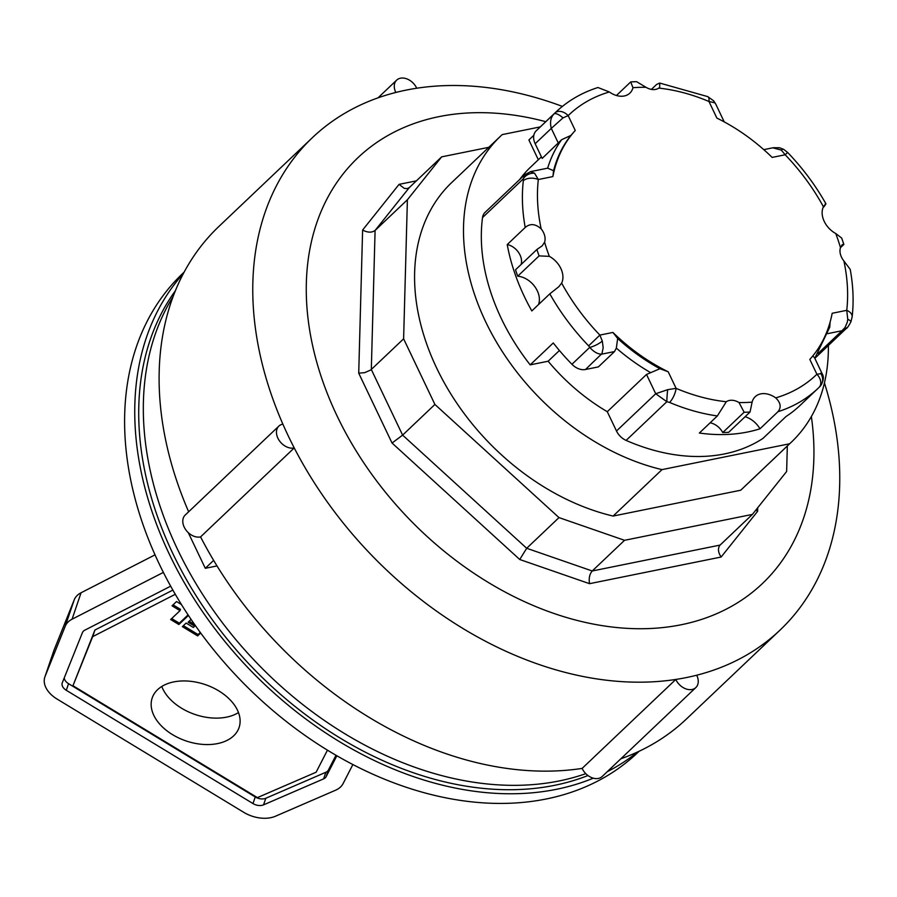 <?xml version="1.0" encoding="UTF-8"?>
<svg xmlns="http://www.w3.org/2000/svg" width="897" height="897" viewBox="0 0 897 897"><rect width="100%" height="100%" fill="white"/><g stroke="black" fill="none" stroke-linecap="round" stroke-linejoin="round"><path stroke-width="1.35" d="M540.297 126.892L502.219 134.606A211.075 152.086 46.5 0 0 500.582 136.131A211.075 152.086 46.5 0 0 486.252 323.01A211.075 152.086 46.5 0 0 662.02 469.613L789.629 443.768L740.72 490.222A211.075 152.086 46.5 0 0 742.368 488.686L791.277 442.243A211.075 152.086 46.5 0 0 828.368 345.491M500.582 136.131L451.662 182.584A211.075 152.086 46.5 0 0 437.344 369.463A211.075 152.086 46.5 0 0 613.111 516.067L740.72 490.222M613.111 516.067L662.02 469.613M183.324 273.63A330.376 238.053 46.5 0 0 224.362 640.862A330.376 238.053 46.5 0 0 593.276 778.181M607.202 771.745A330.376 238.053 46.5 0 0 637.599 751.978M587.961 775.535A325.79 234.745 -133.5 0 1 554.716 785.301A325.79 234.745 -133.5 0 1 219.328 629.133A325.79 234.745 -133.5 0 1 175.375 290.74M184.12 272.139L182.64 273.551A330.376 238.053 46.5 0 0 237.526 677.044A330.376 238.053 46.5 0 0 637.655 752.673L639.135 751.26M651.39 89.397L656.638 84.419L659.744 83.073L659.676 87.379L658.757 88.108A14.688 10.585 -133.5 0 1 646.042 87.312L636.623 81.694A188.135 135.559 46.5 0 0 630.726 81.919L632.968 87.704A20.194 14.543 -133.5 0 1 629.851 93.153A20.194 14.543 -133.5 0 1 609.355 91.976L597.951 87.514C581.772 92.683 567.745 100.879 555.86 112.103A190.422 137.207 46.5 0 0 554.996 112.932L553.875 114.031C550.623 117.63 549.771 122.418 551.307 128.394L562.991 117.888L568.171 115.612A11.011 7.636 -134.2 0 0 554.996 112.932M539.097 255.892L549.345 256.363A20.194 14.543 -133.5 0 1 561.645 283.093L558.865 286.67L549.816 293.846L531.82 310.934A190.422 137.207 -133.5 0 1 507.22 244.567L525.216 227.479C530.105 223.275 535.431 223.734 541.171 228.858A14.688 10.585 -133.5 0 1 544.58 242.224L542.18 245.845L536.899 249.489A188.135 135.559 46.5 0 0 539.097 255.892L517.715 276.198A188.135 135.559 -133.5 0 1 515.517 269.795L536.899 249.489M852.094 317.179A11.011 6.537 -173.5 0 0 852.15 316.843C853.877 301.583 853.226 285.762 850.21 269.369L843.898 260.993A14.688 10.585 -133.5 0 1 840.489 247.628L842.227 244.634L843.842 244.399A188.135 135.559 46.5 0 0 841.666 238.053L843.864 244.455L840.467 247.673M841.666 238.053L835.724 233.5A20.194 14.543 -133.5 0 1 823.424 206.77C826.406 202.935 826.653 202.857 824.175 206.534L823.054 207.588M759.983 428.8A190.422 137.207 -133.5 0 1 699.357 433.038L717.353 415.95L726.301 401.744A14.688 10.585 -133.5 0 1 739.027 402.54L744.129 412.25A188.135 135.559 46.5 0 0 750.038 412.026L752.101 402.148A20.194 14.543 -133.5 0 1 755.218 396.698A20.194 14.543 -133.5 0 1 775.714 397.876C780.738 402.775 781.489 407.384 777.979 411.701L759.983 428.8A20.194 14.543 46.5 0 0 745.104 416.713M598.377 366.895L585.472 369.508L601.977 353.609L603.176 347.744L602.313 341.084A11.011 3.252 152.3 0 1 589.755 347.363C593.736 351.893 597.694 354.158 601.629 354.169L614.523 351.557L598.377 366.895M617.663 338.472L612.909 332.439A163.983 118.157 46.5 0 0 668.187 371.773L659.934 368.712A163.983 118.157 -133.5 0 1 617.663 338.472L616.34 348.103L614.523 351.557M559.414 350.514L548.134 361.222L530.183 364.866L553.258 342.957A190.422 137.207 46.5 0 0 571.938 364.283A14.688 10.585 46.5 0 0 585.472 369.508M659.934 368.712L646.513 374.464L607.291 411.712A167.941 121.005 -133.5 0 1 548.134 361.222M777.979 411.701A190.422 137.207 46.5 0 0 818.131 388.266L800.135 405.354A190.422 137.207 46.5 0 1 786.041 416.5L762.966 438.409A190.422 137.207 46.5 0 1 626.117 440.405A14.688 10.585 -133.5 0 1 616.486 430.997L607.291 411.712M570.84 135.458L575.257 130.469A163.983 118.157 46.5 0 0 552.888 176.574L553.572 170.677A163.983 118.157 -133.5 0 1 570.84 135.458L561.623 139.708L542.169 158.421L535.161 143.733L551.307 128.394L558.315 143.083M519.655 179.546A167.941 121.005 -133.5 0 1 530.284 167.414L541.407 156.84M525.294 174.22L523.243 178.895L523.321 180.768A11.011 6.537 6.5 0 1 538.323 179.523L534.578 173.233L530.396 171.663L547.607 168.176L553.572 170.677M744.129 412.25L722.747 432.556A14.688 10.585 46.5 0 0 710.132 422.801M750.038 412.026L728.656 432.332A188.135 135.559 -133.5 0 1 722.747 432.556M825.15 204.18L825.958 203.854C815.496 185.298 802.714 168.154 787.588 152.4L785.189 154.777A179.411 129.28 -133.5 0 1 823.424 206.77C826.406 202.935 826.653 202.857 824.175 206.534M521.067 264.525A14.688 10.585 46.5 0 0 507.22 244.567M538.469 304.621A20.194 14.543 46.5 0 0 534.791 286.614A20.194 14.543 46.5 0 0 517.715 276.198M630.726 81.919L616.43 95.497M555.86 112.103L537.864 129.202A190.422 137.207 46.5 0 0 536.058 130.962A14.688 10.585 46.5 0 0 535.161 143.733M538.335 159.767L528.894 139.966L533.816 135.279M562.991 117.888A11.011 3.891 -134.6 0 0 553.875 114.031L536.058 130.962M530.183 364.866A190.422 137.207 46.5 0 1 482.519 217.579A14.688 10.585 -133.5 0 1 485.008 212.454L524.992 174.478M482.519 217.579L523.243 178.895A11.011 9.688 -19.9 0 1 534.578 173.233M602.313 341.084L599.869 335.086L588.645 345.872L589.755 347.363L571.938 364.283M626.117 440.405L666.841 401.721L669.554 402.417A11.011 3.947 -67 0 0 676.091 388.356L667.648 389.679L655.707 393.749L666.841 401.721A11.011 0.65 -85.1 0 1 667.648 389.679M822.078 373.5L816.898 374.24A11.011 7.636 45.8 0 1 819.039 387.392A11.011 7.636 45.8 0 1 818.995 387.437L819.757 386.674A11.011 10.147 44 0 0 819.981 386.45A11.011 10.147 44 0 1 819.981 386.45L818.131 388.266A190.422 137.207 46.5 0 0 818.995 387.437M822.101 373.645L814.521 357.656L812.716 356.031M820.654 373.309A11.011 10.147 44 0 1 819.993 386.439C823.637 381.158 824.321 376.852 822.033 373.522M850.917 321.844A11.011 1.727 -159.7 0 0 850.939 321.799L852.139 316.82A11.011 6.537 -173.5 0 0 846.746 310.328L847.755 319.22L847.317 322.18L845.064 327.472L842.014 330.735L847.329 327.45M846.163 328.504C846.869 328.582 848.461 326.34 850.939 321.799A11.011 1.727 -159.7 0 0 847.755 319.22M763.784 149.642L772.844 147.814L781.332 150.124L785.189 154.777L772.149 157.412A163.983 118.157 46.5 0 0 716.882 118.09L708.966 101.496L714.685 102.774L715.694 103.974L713.631 100.823A11.011 7.311 139 0 1 714.685 102.774M781.332 150.124A11.011 2.994 -60.8 0 1 783.653 149.351A11.011 2.994 -60.8 0 1 783.709 149.384M659.744 83.073L707.733 96.618A11.011 3.947 113 0 1 708.966 101.496A179.411 129.28 -133.5 0 0 658.757 88.108M713.463 100.632A11.011 7.311 139 0 1 713.642 100.823L707.744 96.629M789.629 443.768A211.075 152.086 46.5 0 0 791.277 442.243M182.809 520.451L182.786 521.112M188.292 532.661L205.29 568.306L213.643 560.378M205.29 568.306L217.018 565.929M173.076 296.627A325.79 234.745 46.5 0 0 229.15 631.41A325.79 234.745 46.5 0 0 559.336 780.917A325.79 234.745 46.5 0 0 585.808 773.663M545.78 121.689A293.667 211.602 46.5 0 0 315.935 359.192A293.667 211.602 46.5 0 0 681.272 624.738A293.667 211.602 46.5 0 0 811.359 416.544M562.385 106.407A339.548 244.668 46.5 0 0 416.724 88.231A339.548 244.668 46.5 0 0 395.824 92.458A339.548 244.668 46.5 0 0 312.436 137.622A339.548 244.668 46.5 0 0 282.88 424.135A339.548 244.668 46.5 0 0 294.238 447.939A339.548 244.668 46.5 0 0 675.8 679.444A339.548 244.668 46.5 0 0 686.362 677.571A339.548 244.668 46.5 0 0 696.7 675.217A339.548 244.668 46.5 0 0 780.087 630.053A339.548 244.668 46.5 0 0 824.444 382.929M200.569 536.899A13.769 9.923 -133.5 0 1 185.735 529.723A13.769 9.923 -133.5 0 1 185.197 515.057L278.866 426.097A13.769 9.923 -133.5 0 0 279.404 440.775A13.769 9.923 -133.5 0 0 294.238 447.939L200.569 536.899A339.548 244.668 46.5 0 0 582.131 768.404A13.769 9.923 46.5 0 0 602.179 776.51L695.848 687.562A13.769 9.923 -133.5 0 1 675.8 679.444L582.131 768.404M312.436 137.622L218.767 226.582A339.548 244.668 46.5 0 0 188.65 511.783M620.859 758.772A339.548 244.668 46.5 0 0 686.418 719.013L780.087 630.053M488.809 147.31L441.649 156.863L407.395 199.773L403.616 338.831L434.91 404.446L558.988 517.603L624.536 540.308L752.392 514.407L786.635 471.497L787.331 445.988M395.824 92.458A13.769 9.923 -133.5 0 1 396.676 80.125A13.769 9.923 -133.5 0 1 416.724 88.231M696.7 675.217A13.769 9.923 -133.5 0 1 695.848 687.562M278.866 426.097A13.769 9.923 -133.5 0 1 282.88 424.135M434.91 404.446L402.618 435.123L371.313 369.508L375.092 230.451L409.346 187.54L441.649 156.863M403.616 338.831L370.753 369.99L364.709 372.659L358.722 373.174L392.045 443.04L402.618 435.123L526.696 548.28L558.988 517.603M407.395 199.773L375.092 230.451C371.829 232.816 367.658 232.682 362.612 230.058L358.722 373.174M752.392 514.407L720.089 545.084L592.233 570.985L526.696 548.28L519.744 559.504L589.542 583.678C588.656 578.374 589.553 574.136 592.233 570.985L624.536 540.308M416.387 180.858L399.075 184.356L404.3 188.381L407.249 188.617L409.346 187.54M589.542 583.678L721.132 557.026L757.606 511.335L755.857 510.068M721.132 557.026C718.172 552.563 717.69 548.74 719.686 545.533L720.089 545.084M161.785 686.474A45.882 29.758 -161.2 0 0 195.041 714.483A45.882 29.758 -161.2 0 0 238.49 712.588M352.891 764.513L343.069 783.642A27.527 17.862 18.8 0 1 335.512 790.246L275.446 816.236A27.527 17.862 18.8 0 1 243.76 812.334L57.072 699.066A27.527 17.862 18.8 0 1 44.85 677.044A27.527 17.862 18.8 0 1 45.063 676.461L65.223 626.252A27.527 17.862 18.8 0 1 72.063 619.21L163.366 572.409M155.013 554.862L81.066 592.76A27.527 17.862 -161.2 0 0 74.238 599.801L54.078 650.011A27.527 17.862 -161.2 0 0 53.854 650.594L44.85 677.044M175.274 594.307L92.683 636.635L72.96 685.723L257.394 797.624L316.125 772.216L327.461 750.139M188.426 615.443L178.873 624.514L170.654 619.535L180.005 610.655L172.033 605.811L176.518 601.551L181.429 604.533M200.681 633.002L197.632 635.895L182.371 626.633L186.128 623.067L193.337 627.452L194.671 626.196L188.123 622.215L191.083 619.401M233.669 735.832A45.882 29.758 18.8 0 1 179.075 738.13A45.882 29.758 18.8 0 1 152.198 697.967A45.882 29.758 18.8 0 1 205.222 684.579A45.882 29.758 18.8 0 1 239.073 727.545A45.882 29.758 18.8 0 1 233.669 735.832M64.27 677.84A9.172 5.954 -161.2 0 0 68.553 683.682L255.241 796.962A9.172 5.954 -161.2 0 0 265.804 798.263L325.869 772.272A9.172 5.954 -161.2 0 0 328.38 770.063L336.005 755.24M172.852 590.091L94.925 630.03L72.96 685.723M336.88 755.745L326.138 776.679A9.172 5.954 18.8 0 1 323.615 778.876L263.55 804.867A9.172 5.954 18.8 0 1 252.988 803.566L66.3 690.298A9.172 5.954 18.8 0 1 62.229 682.953A9.172 5.954 18.8 0 1 62.297 682.763L82.457 632.553A9.172 5.954 18.8 0 1 84.733 630.21L170.654 586.178M92.683 636.635L94.925 630.03M183.392 625.669L198.08 634.571L200.289 632.475M189.144 621.251L194.649 624.592M194.671 626.196L195.03 625.131M197.632 635.895L198.08 634.571M171.686 618.56L179.322 623.191L188.067 614.894M173.054 604.836L180.454 609.332L180.005 610.655M178.873 624.514L179.322 623.191M830.095 322.135L829.736 327.214L814.801 358.239M775.714 397.876A179.411 129.28 -133.5 0 0 816.898 374.24L809.812 359.394A163.983 118.157 46.5 0 0 832.181 313.277L846.746 310.328A179.411 129.28 -133.5 0 0 843.898 260.993M632.968 87.704A179.411 129.28 -133.5 0 1 646.042 87.312M549.345 256.363A179.411 129.28 -133.5 0 1 544.58 242.224M835.724 233.5A179.411 129.28 -133.5 0 1 840.489 247.628M752.101 402.148A179.411 129.28 -133.5 0 1 739.027 402.54M827.662 333.639L842.014 330.735L817.963 353.575M616.34 348.103A167.941 121.005 46.5 0 0 650.516 372.558M646.513 374.464L655.707 393.749L616.486 430.997M561.623 139.708A167.941 121.005 46.5 0 0 547.652 168.176M575.257 130.469L568.171 115.612A179.411 129.28 -133.5 0 1 609.355 91.976M523.321 180.768A190.422 137.207 46.5 0 0 525.216 227.479M541.171 228.858A179.411 129.28 -133.5 0 1 538.323 179.523L552.888 176.574M612.909 332.439L599.869 335.086A179.411 129.28 -133.5 0 1 561.645 283.093M549.816 293.846A190.422 137.207 46.5 0 0 588.645 345.872M669.554 402.417A190.422 137.207 46.5 0 0 717.353 415.95M726.301 401.744A179.411 129.28 -133.5 0 1 676.091 388.356L668.187 371.773M757.606 511.335L757.696 507.758M392.045 443.04L519.744 559.504M399.075 184.356L362.612 230.058M45.063 676.461L54.078 650.011M65.223 626.252L74.238 599.801M72.063 619.21L81.066 592.76M326.138 776.679L328.38 770.063M323.615 778.876L325.869 772.272M263.55 804.867L265.804 798.263M252.988 803.566L255.241 796.962M66.3 690.298L68.553 683.682M524.79 174.724L530.576 171.663M846.824 327.954L814.846 358.329M773.427 147.713L779.504 147.747L783.653 149.351L787.588 152.4M724.227 121.88L715.694 103.974M378.018 97.851L396.676 80.125"/></g></svg>
